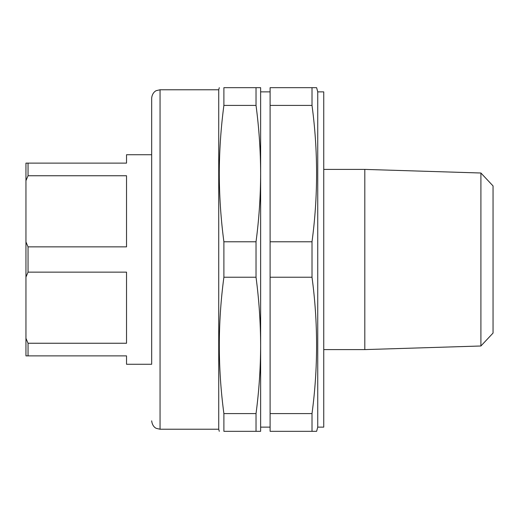 <?xml version="1.0" encoding="UTF-8"?>
<svg xmlns="http://www.w3.org/2000/svg" width="519" height="519" viewBox="0 0 519 519"><rect width="100%" height="100%" fill="white"/><g stroke="black" fill="none" stroke-linecap="round" stroke-linejoin="round"><path stroke-width="0.78" d="M317.738 91.869L317.738 427.131L316.616 431.321L270.101 431.321L270.101 87.679L316.616 87.679L317.738 91.869L323.746 91.869L323.746 427.131L317.738 427.131M312.01 87.679L312.01 105.402L270.101 105.402M313.619 431.321L312.01 431.321L312.01 413.598C318.108 368.14 318.108 322.682 312.01 277.224L312.01 241.776C318.108 196.318 318.108 150.86 312.01 105.402M323.746 349.598L364.812 349.598L364.812 169.402L323.746 169.402M480.905 173.009L493.05 185.932L493.05 333.068L480.905 345.991L480.905 173.009L364.812 169.402M480.905 345.991L364.812 349.598M270.101 91.869L260.629 91.869M270.101 427.131L260.629 427.131M312.01 241.776L270.101 241.776M316.181 87.679L314.3 87.679M314.3 431.321L316.181 431.321M312.01 431.321L270.101 431.321M312.01 413.598L270.101 413.598M312.01 277.224L270.101 277.224M25.95 180.67L25.95 241.938L28.045 246.869L126.526 246.869L126.526 175.746L28.045 175.746L25.95 180.67L25.95 163.115L28.045 163.115L28.045 175.746M28.045 246.869L28.045 272.131L126.526 272.131L126.526 343.254L28.045 343.254L28.045 355.885L126.526 355.885L126.526 364.267L151.671 364.267L151.671 98.156L151.671 154.733L126.526 154.733L126.526 163.115L28.045 163.115M28.045 355.885L25.95 355.885L25.95 338.33L28.045 343.254M28.045 272.131L25.95 277.062L25.95 241.938M25.95 277.062L25.95 338.33M218.726 429.226L160.053 429.226L160.053 89.774L218.726 89.774L218.726 429.226L219.284 431.321M223.89 87.679L256.029 87.679L223.89 87.679C217.792 87.679 217.792 87.679 223.89 87.679C217.792 87.679 217.792 87.679 223.89 87.679L223.89 105.402C220.88 128.154 219.342 150.886 219.284 173.593C219.349 196.377 220.88 219.109 223.89 241.776L223.89 277.224C217.792 322.682 217.792 368.14 223.89 413.598L223.89 431.321C217.792 431.321 217.792 431.321 223.89 431.321L256.029 431.321L256.029 413.598C259.039 390.872 260.57 368.14 260.629 345.407C260.57 322.682 259.039 299.95 256.029 277.224L256.029 241.776C259.033 219.109 260.57 196.377 260.629 173.593L260.629 431.321L256.029 431.321M260.629 87.679L260.629 173.593C260.577 150.886 259.039 128.154 256.029 105.402L256.029 87.679L260.629 87.679M223.89 413.598L256.029 413.598M223.89 277.224L256.029 277.224M223.89 241.776L256.029 241.776M223.89 105.402L256.029 105.402M160.053 429.226L156.427 428.402C156.517 428.493 152.378 427.085 151.671 420.844M160.053 89.774L156.368 90.63C156.472 90.455 152.203 92.226 151.671 98.156M218.726 89.774L219.284 87.679"/></g></svg>
